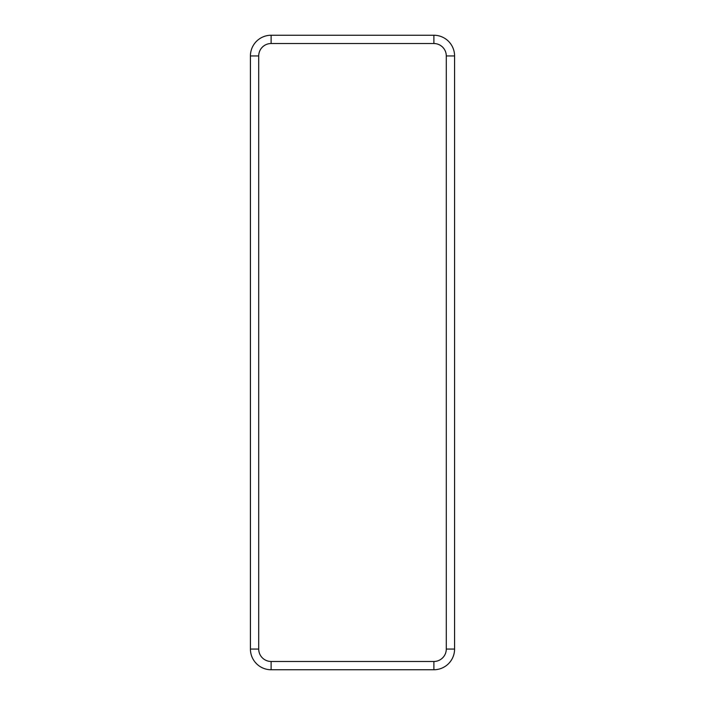 <?xml version="1.0" encoding="UTF-8"?>
<svg xmlns="http://www.w3.org/2000/svg" width="705" height="705" viewBox="0 0 705 705"><rect width="100%" height="100%" fill="white"/><g stroke="black" fill="none" stroke-linecap="round" stroke-linejoin="round"><path stroke-width="1.06" d="M433.883 661.475L433.883 669.75A20.692 20.692 0 0 0 454.575 649.058L454.575 55.942A20.692 20.692 0 0 0 433.883 35.25L271.117 35.25A20.692 20.692 0 0 0 250.425 55.942L250.425 649.058A20.692 20.692 0 0 0 271.117 669.75L433.883 669.75A20.692 20.692 0 0 0 454.575 649.058L446.291 649.058L446.291 55.942A12.417 12.417 0 0 0 433.883 43.525L271.117 43.525A12.417 12.417 0 0 0 258.709 55.942L258.709 649.058A12.417 12.417 0 0 0 271.117 661.475L433.883 661.475A12.417 12.417 0 0 0 446.291 649.058M271.117 661.475L271.117 669.75A20.692 20.692 0 0 1 250.425 649.058L258.709 649.058M258.709 55.942L250.425 55.942A20.692 20.692 0 0 1 271.117 35.25L271.117 43.525M433.883 43.525L433.883 35.25A20.692 20.692 0 0 1 454.575 55.942L446.291 55.942"/></g></svg>

